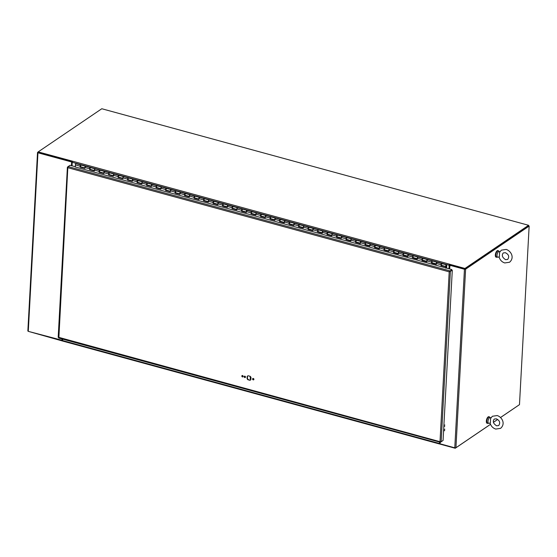 <?xml version="1.0" encoding="UTF-8"?>
<svg xmlns="http://www.w3.org/2000/svg" width="557" height="557" viewBox="0 0 557 557"><rect width="100%" height="100%" fill="white"/><g stroke="black" fill="none" stroke-linecap="round" stroke-linejoin="round"><path stroke-width="0.84" d="M528.572 225.606L464.935 269.073L449.506 264.86L449.617 264.178A0.849 0.369 105.3 0 0 449.596 264.192L72.689 161.238A0.849 0.369 105.3 0 0 72.229 162.303L72.034 165.833M72.689 161.238L38.175 151.894L101.792 108.74L528.593 225.293L464.97 268.453L449.534 264.234M449.283 268.857L449.534 264.867M449.534 264.255A0.849 0.369 105.3 0 0 449.158 265.243L448.97 268.773M72.313 161.85L38.141 152.514L38.175 151.894M464.935 269.073L464.97 268.453M465.018 269.017L528.558 225.919L528.593 225.293M62.948 341.051A0.849 0.369 -74.7 0 1 62.767 341.093A0.849 0.369 -74.7 0 1 62.572 340.557L62.649 339.129M439.584 442.07L439.508 443.497A0.849 0.369 105.3 0 0 439.696 444.033A0.849 0.369 105.3 0 0 439.8 444.033L439.898 442.154M62.704 341.065L28.449 331.394M518.852 405.071L500.541 417.527M497.652 419.491L493.411 422.366M490.515 424.33L455.229 448.26L439.8 444.047M62.579 340.397L28.282 331.352L27.961 330.865M455.229 448.26L455.25 447.891M62.37 339.053L62.307 340.32M71.756 165.756L71.971 161.76L38.203 152.493M38.168 151.929L37.521 152.458L37.953 152.785L71.644 161.983L71.442 165.666M62.057 338.969L61.973 340.55M449.562 268.934L450.098 265.021L464.789 269.031M490.508 424.302L455.939 447.744L454.784 447.828L440.093 443.811L440.176 442.23M449.764 265.25L464.454 269.261L465.61 269.177L529.15 226.079L519.479 404.647L500.52 417.506M528.558 225.919L529.15 226.079M497.624 419.47L493.405 422.338M244.593 376.163A0.766 0.613 -124.2 0 0 245.4 377.361M244.795 377.569A0.766 0.613 55.8 0 1 244.871 376.177A0.766 0.613 55.8 0 1 244.795 377.569M242.253 375.522A0.766 0.613 -124.2 0 0 243.068 376.72M242.455 376.929A0.766 0.613 55.8 0 1 242.532 375.536A0.766 0.613 55.8 0 1 242.455 376.929M253.003 378.461A0.766 0.613 -124.2 0 0 253.811 379.651M253.205 379.867A0.766 0.613 55.8 0 1 253.282 378.475A0.766 0.613 55.8 0 1 253.205 379.867M247.921 379.735A2.472 1.991 55.8 0 1 247.078 378.558L247.197 376.448A2.472 1.991 55.8 0 1 247.656 375.982A2.472 1.991 55.8 0 1 248.137 375.759L250.156 376.309A2.472 1.991 55.8 0 1 250.998 377.479L250.88 379.602A2.472 1.991 55.8 0 1 250.427 380.069A2.472 1.991 55.8 0 1 249.94 380.292L247.921 379.735L250.274 380.062A2.472 1.991 -124.2 0 0 250.587 379.944M247.83 375.878A2.472 1.991 -124.2 0 0 247.531 376.226L247.412 378.335A2.472 1.991 -124.2 0 0 248.255 379.512M451.727 269.525L449.207 271.844L451.692 270.145L451.727 269.525L75.355 166.982M68.065 166.668L67.501 167.051L67.822 167.685L68.135 166.585L70.05 165.29L75.355 166.738M449.541 271.614L449.812 270.82L68.135 166.585M67.87 167.149L67.501 167.051L67.822 167.685L58.854 338.002L58.29 337.208L440.009 441.701L440.524 442.23L442.446 440.9M440.009 441.701L449.207 271.844L452.291 270.312L443.073 440.469L441.158 441.771L440.009 441.701L440.524 442.23L440.552 441.826M441.158 441.771L450.376 271.614L449.778 271.447L451.699 270.152L452.291 270.312M498.731 251.186A3.405 1.462 105.3 0 0 498.195 250.671A3.405 1.462 105.3 0 0 497.471 250.852A3.405 1.462 105.3 0 0 495.716 254.34A3.405 1.462 105.3 0 0 496.398 257.25A3.405 1.462 105.3 0 0 497.123 257.076M498.042 250.65A3.405 1.462 105.3 0 0 497.902 250.594A3.405 1.462 105.3 0 0 497.171 250.768A3.405 1.462 105.3 0 0 495.424 254.264A3.405 1.462 105.3 0 0 496.106 257.167A3.405 1.462 105.3 0 0 496.259 257.188M489.735 417.311A3.405 1.462 105.3 0 0 489.199 416.796A3.405 1.462 105.3 0 0 488.468 416.97A3.405 1.462 105.3 0 0 486.721 420.465A3.405 1.462 105.3 0 0 487.403 423.369A3.405 1.462 105.3 0 0 488.127 423.202M489.046 416.775A3.405 1.462 105.3 0 0 488.907 416.713A3.405 1.462 105.3 0 0 488.176 416.894A3.405 1.462 105.3 0 0 486.421 420.382A3.405 1.462 105.3 0 0 487.11 423.292A3.405 1.462 105.3 0 0 487.264 423.313M499.344 256.756L499.58 252.342M499.163 256.854L499.072 256.833C499.914 259.938 501.808 261.978 504.746 262.946L509.571 262.236C514.912 257.578 510.894 250.859 506.188 249.432L501.37 250.149L499.364 252.634M499.079 256.881L498.055 257.216A3.057 1.309 -74.7 0 1 497.68 257.23A3.057 1.309 -74.7 0 1 496.997 255.294A3.057 1.309 -74.7 0 1 499.288 251.339A3.057 1.309 -74.7 0 1 499.601 251.541L499.803 251.771M497.68 257.23L496.496 256.902A3.057 1.309 -74.7 0 1 495.807 254.974A3.057 1.309 -74.7 0 1 498.104 251.012L499.288 251.339M490.348 422.881L490.585 418.467M490.167 422.979L490.076 422.958C490.919 426.063 492.813 428.103 495.751 429.071L500.569 428.361C505.909 423.696 501.899 416.977 497.192 415.557L492.367 416.267L490.369 418.753M490.083 423.007L489.06 423.334A3.057 1.309 -74.7 0 1 488.684 423.355A3.057 1.309 -74.7 0 1 487.995 421.419A3.057 1.309 -74.7 0 1 490.292 417.465A3.057 1.309 -74.7 0 1 490.606 417.666L490.808 417.896M488.684 423.355L487.5 423.028A3.057 1.309 -74.7 0 1 486.811 421.092A3.057 1.309 -74.7 0 1 489.109 417.137L490.292 417.465M446.484 268.091L446.345 266.33M82.854 167.58A0.682 0.55 55.8 0 1 83.675 167.81M446.575 266.392L446.401 265.807L446.087 266.155L446.345 265.209L446.526 265.981A0.898 0.39 105.3 0 1 445.976 266.552A0.898 0.39 105.3 0 1 445.844 265.585A0.898 0.39 105.3 0 1 446.449 264.819A0.898 0.39 105.3 0 1 446.651 265.174L446.672 268.14M85.068 167.991A0.898 0.39 -74.7 0 1 84.936 167.016A0.898 0.39 -74.7 0 1 85.541 166.251A0.898 0.39 105.3 0 0 85.096 166.613A0.898 0.39 105.3 0 0 84.866 167.49L84.859 168.353L80.111 167.058L80.117 166.195A0.898 0.39 -74.7 0 1 80.347 165.311A0.898 0.39 -74.7 0 1 80.793 164.956A0.898 0.39 105.3 0 0 80.187 165.721A0.898 0.39 105.3 0 0 80.319 166.689L84.859 168.13M75.355 167.051L75.369 164.9A0.898 0.39 105.3 0 1 75.599 164.016A0.898 0.39 105.3 0 1 76.044 163.661L85.541 166.251A0.898 0.39 -74.7 0 1 85.743 166.606M94.565 170.581A0.898 0.39 -74.7 0 1 94.432 169.613A0.898 0.39 -74.7 0 1 95.038 168.848A0.898 0.39 105.3 0 0 94.593 169.203A0.898 0.39 105.3 0 0 94.363 170.087L94.356 170.95L89.607 169.648L89.614 168.785A0.898 0.39 -74.7 0 1 89.844 167.908A0.898 0.39 -74.7 0 1 90.29 167.553A0.898 0.39 105.3 0 0 89.684 168.318A0.898 0.39 105.3 0 0 89.816 169.286L94.356 170.727M85.541 166.251L95.038 168.848A0.898 0.39 -74.7 0 1 95.24 169.203M104.068 173.178A0.898 0.39 -74.7 0 1 103.929 172.204A0.898 0.39 -74.7 0 1 104.542 171.438A0.898 0.39 105.3 0 0 104.089 171.8A0.898 0.39 105.3 0 0 103.86 172.677L103.853 173.54L99.104 172.245L99.111 171.382A0.898 0.39 -74.7 0 1 99.341 170.498A0.898 0.39 -74.7 0 1 99.794 170.143A0.898 0.39 105.3 0 0 99.181 170.908A0.898 0.39 105.3 0 0 99.313 171.876L103.853 173.318M95.038 168.848L104.542 171.438A0.898 0.39 -74.7 0 1 104.737 171.793M113.565 175.768A0.898 0.39 -74.7 0 1 113.426 174.801A0.898 0.39 -74.7 0 1 114.039 174.035A0.898 0.39 105.3 0 0 113.586 174.39A0.898 0.39 105.3 0 0 113.356 175.274L113.35 176.137L108.601 174.835L108.608 173.972A0.898 0.39 -74.7 0 1 108.838 173.095A0.898 0.39 -74.7 0 1 109.29 172.74A0.898 0.39 105.3 0 0 108.678 173.506A0.898 0.39 105.3 0 0 108.817 174.473L113.356 175.713M104.542 171.438L114.039 174.035A0.898 0.39 -74.7 0 1 114.234 174.39M123.062 178.365A0.898 0.39 -74.7 0 1 122.923 177.391A0.898 0.39 -74.7 0 1 123.536 176.625A0.898 0.39 105.3 0 0 123.09 176.987A0.898 0.39 105.3 0 0 122.853 177.864L122.846 178.727L118.098 177.432L118.105 176.569A0.898 0.39 -74.7 0 1 118.335 175.685A0.898 0.39 -74.7 0 1 118.787 175.33A0.898 0.39 105.3 0 0 118.175 176.096A0.898 0.39 105.3 0 0 118.314 177.063L122.853 178.31M114.039 174.035L123.536 176.625A0.898 0.39 -74.7 0 1 123.731 176.987M132.559 180.955A0.898 0.39 -74.7 0 1 132.42 179.988A0.898 0.39 -74.7 0 1 133.032 179.222A0.898 0.39 105.3 0 0 132.587 179.577A0.898 0.39 105.3 0 0 132.35 180.461L132.35 181.324L127.595 180.029L127.602 179.159A0.898 0.39 -74.7 0 1 127.838 178.282A0.898 0.39 -74.7 0 1 128.284 177.927A0.898 0.39 105.3 0 0 127.671 178.693A0.898 0.39 105.3 0 0 127.811 179.66L132.35 181.102M123.536 176.625L133.032 179.222A0.898 0.39 -74.7 0 1 133.227 179.577M142.056 183.552A0.898 0.39 -74.7 0 1 141.917 182.585A0.898 0.39 -74.7 0 1 142.529 181.819A0.898 0.39 105.3 0 0 142.084 182.174A0.898 0.39 105.3 0 0 141.847 183.051L141.847 183.914L137.099 182.619L137.099 181.756A0.898 0.39 -74.7 0 1 137.335 180.872A0.898 0.39 -74.7 0 1 137.781 180.517A0.898 0.39 105.3 0 0 137.168 181.283A0.898 0.39 105.3 0 0 137.307 182.257L141.847 183.692M133.032 179.222L142.529 181.819A0.898 0.39 -74.7 0 1 142.724 182.174M151.553 186.142A0.898 0.39 -74.7 0 1 151.413 185.175A0.898 0.39 -74.7 0 1 152.026 184.409A0.898 0.39 105.3 0 0 151.581 184.764A0.898 0.39 105.3 0 0 151.351 185.648L151.344 186.511L146.595 185.216L146.602 184.353A0.898 0.39 -74.7 0 1 146.832 183.469A0.898 0.39 -74.7 0 1 147.278 183.114A0.898 0.39 105.3 0 0 146.665 183.88A0.898 0.39 105.3 0 0 146.804 184.847L151.344 186.289M142.529 181.819L152.026 184.409A0.898 0.39 -74.7 0 1 152.228 184.764M161.05 188.739A0.898 0.39 -74.7 0 1 160.917 187.772A0.898 0.39 -74.7 0 1 161.523 187.006A0.898 0.39 105.3 0 0 161.077 187.361A0.898 0.39 105.3 0 0 160.848 188.238L160.841 189.102L156.092 187.806L156.099 186.943A0.898 0.39 -74.7 0 1 156.329 186.059A0.898 0.39 -74.7 0 1 156.775 185.704A0.898 0.39 105.3 0 0 156.169 186.47A0.898 0.39 105.3 0 0 156.301 187.444L160.841 188.879M152.026 184.409L161.523 187.006A0.898 0.39 -74.7 0 1 161.725 187.361M170.546 191.33A0.898 0.39 -74.7 0 1 170.414 190.362A0.898 0.39 -74.7 0 1 171.02 189.596A0.898 0.39 105.3 0 0 170.574 189.951A0.898 0.39 105.3 0 0 170.345 190.835L170.338 191.699L165.589 190.403L165.596 189.54A0.898 0.39 -74.7 0 1 165.826 188.656A0.898 0.39 -74.7 0 1 166.271 188.301A0.898 0.39 105.3 0 0 165.666 189.067A0.898 0.39 105.3 0 0 165.798 190.034L170.338 191.274M161.523 187.006L171.02 189.596A0.898 0.39 -74.7 0 1 171.222 189.951M180.043 193.927A0.898 0.39 -74.7 0 1 179.911 192.959A0.898 0.39 -74.7 0 1 180.517 192.193A0.898 0.39 105.3 0 0 180.071 192.548A0.898 0.39 105.3 0 0 179.841 193.425L179.834 194.289L175.086 192.994L175.093 192.13A0.898 0.39 -74.7 0 1 175.323 191.253A0.898 0.39 -74.7 0 1 175.768 190.891A0.898 0.39 105.3 0 0 175.163 191.657A0.898 0.39 105.3 0 0 175.295 192.631L179.834 194.066M171.02 189.596L180.517 192.193A0.898 0.39 -74.7 0 1 180.719 192.548M189.54 196.517A0.898 0.39 -74.7 0 1 189.408 195.549A0.898 0.39 -74.7 0 1 190.014 194.783A0.898 0.39 105.3 0 0 189.568 195.138A0.898 0.39 105.3 0 0 189.338 196.022L189.331 196.886L184.583 195.591L184.59 194.727A0.898 0.39 -74.7 0 1 184.82 193.843A0.898 0.39 -74.7 0 1 185.265 193.488A0.898 0.39 105.3 0 0 184.659 194.254A0.898 0.39 105.3 0 0 184.792 195.222L189.331 196.663M180.517 192.193L190.014 194.783A0.898 0.39 -74.7 0 1 190.215 195.138M199.044 199.114A0.898 0.39 -74.7 0 1 198.905 198.146A0.898 0.39 -74.7 0 1 199.517 197.38A0.898 0.39 105.3 0 0 199.065 197.735A0.898 0.39 105.3 0 0 198.835 198.612L198.828 199.483L194.08 198.181L194.087 197.317A0.898 0.39 -74.7 0 1 194.316 196.44A0.898 0.39 -74.7 0 1 194.769 196.078A0.898 0.39 105.3 0 0 194.156 196.844A0.898 0.39 105.3 0 0 194.289 197.819L198.828 199.26M190.014 194.783L199.517 197.38A0.898 0.39 -74.7 0 1 199.712 197.735M208.541 201.711A0.898 0.39 -74.7 0 1 208.402 200.736A0.898 0.39 -74.7 0 1 209.014 199.97A0.898 0.39 105.3 0 0 208.562 200.325A0.898 0.39 105.3 0 0 208.332 201.209L208.325 202.073L203.577 200.778L203.583 199.914A0.898 0.39 -74.7 0 1 203.813 199.03A0.898 0.39 -74.7 0 1 204.266 198.675A0.898 0.39 105.3 0 0 203.653 199.441A0.898 0.39 105.3 0 0 203.792 200.409L208.332 201.85M199.517 197.38L209.014 199.97A0.898 0.39 -74.7 0 1 209.209 200.325M218.038 204.301A0.898 0.39 -74.7 0 1 217.898 203.333A0.898 0.39 -74.7 0 1 218.511 202.567A0.898 0.39 105.3 0 0 218.066 202.922A0.898 0.39 105.3 0 0 217.829 203.806L217.822 204.67L213.073 203.368L213.08 202.504A0.898 0.39 -74.7 0 1 213.31 201.627A0.898 0.39 -74.7 0 1 213.763 201.272A0.898 0.39 105.3 0 0 213.15 202.038A0.898 0.39 105.3 0 0 213.289 203.006L217.829 204.245M209.014 199.97L218.511 202.567A0.898 0.39 -74.7 0 1 218.706 202.922M227.535 206.898A0.898 0.39 -74.7 0 1 227.395 205.923A0.898 0.39 -74.7 0 1 228.008 205.157A0.898 0.39 105.3 0 0 227.562 205.512A0.898 0.39 105.3 0 0 227.326 206.396L227.326 207.26L222.57 205.965L222.577 205.101A0.898 0.39 -74.7 0 1 222.814 204.217A0.898 0.39 -74.7 0 1 223.26 203.862A0.898 0.39 105.3 0 0 222.647 204.628A0.898 0.39 105.3 0 0 222.786 205.596L227.326 206.835M218.511 202.567L228.008 205.157A0.898 0.39 -74.7 0 1 228.203 205.512M237.031 209.488A0.898 0.39 -74.7 0 1 236.892 208.52A0.898 0.39 -74.7 0 1 237.505 207.754A0.898 0.39 105.3 0 0 237.059 208.109A0.898 0.39 105.3 0 0 236.822 208.993L236.822 209.857L232.074 208.555L232.074 207.691A0.898 0.39 -74.7 0 1 232.311 206.814A0.898 0.39 -74.7 0 1 232.756 206.459A0.898 0.39 105.3 0 0 232.144 207.225A0.898 0.39 105.3 0 0 232.283 208.193L236.822 209.634M228.008 205.157L237.505 207.754A0.898 0.39 -74.7 0 1 237.7 208.109M246.528 212.085A0.898 0.39 -74.7 0 1 246.389 211.11A0.898 0.39 -74.7 0 1 247.002 210.344A0.898 0.39 105.3 0 0 246.556 210.706A0.898 0.39 105.3 0 0 246.326 211.583L246.319 212.447L241.571 211.152L241.578 210.288A0.898 0.39 -74.7 0 1 241.808 209.404A0.898 0.39 -74.7 0 1 242.253 209.049A0.898 0.39 105.3 0 0 241.641 209.815A0.898 0.39 105.3 0 0 241.78 210.783L246.319 212.224M237.505 207.754L247.002 210.344A0.898 0.39 -74.7 0 1 247.204 210.699M256.025 214.675A0.898 0.39 -74.7 0 1 255.893 213.707A0.898 0.39 -74.7 0 1 256.498 212.941A0.898 0.39 105.3 0 0 256.053 213.296A0.898 0.39 105.3 0 0 255.823 214.18L255.816 215.044L251.068 213.742L251.075 212.878A0.898 0.39 -74.7 0 1 251.304 212.001A0.898 0.39 -74.7 0 1 251.75 211.646A0.898 0.39 105.3 0 0 251.144 212.412A0.898 0.39 105.3 0 0 251.277 213.38L255.816 214.821M247.002 210.344L256.498 212.941A0.898 0.39 -74.7 0 1 256.7 213.296M265.522 217.272A0.898 0.39 -74.7 0 1 265.39 216.297A0.898 0.39 -74.7 0 1 265.995 215.531A0.898 0.39 105.3 0 0 265.55 215.893A0.898 0.39 105.3 0 0 265.32 216.77L265.313 217.634L260.565 216.339L260.572 215.475A0.898 0.39 -74.7 0 1 260.801 214.591A0.898 0.39 -74.7 0 1 261.247 214.236A0.898 0.39 105.3 0 0 260.641 215.002A0.898 0.39 105.3 0 0 260.773 215.97L265.313 217.411M256.498 212.941L265.995 215.531A0.898 0.39 -74.7 0 1 266.197 215.893M275.019 219.862A0.898 0.39 -74.7 0 1 274.886 218.894A0.898 0.39 -74.7 0 1 275.492 218.128A0.898 0.39 105.3 0 0 275.047 218.483A0.898 0.39 105.3 0 0 274.817 219.367L274.81 220.231L270.061 218.929L270.068 218.066A0.898 0.39 -74.7 0 1 270.298 217.188A0.898 0.39 -74.7 0 1 270.744 216.833A0.898 0.39 105.3 0 0 270.138 217.599A0.898 0.39 105.3 0 0 270.27 218.567L274.81 219.806M265.995 215.531L275.492 218.128A0.898 0.39 -74.7 0 1 275.694 218.483M284.516 222.459A0.898 0.39 -74.7 0 1 284.383 221.491A0.898 0.39 -74.7 0 1 284.989 220.718A0.898 0.39 105.3 0 0 284.543 221.08A0.898 0.39 105.3 0 0 284.314 221.958L284.307 222.821L279.558 221.526L279.565 220.663A0.898 0.39 -74.7 0 1 279.795 219.778A0.898 0.39 -74.7 0 1 280.241 219.423A0.898 0.39 105.3 0 0 279.635 220.189A0.898 0.39 105.3 0 0 279.767 221.164L284.307 222.598M275.492 218.128L284.989 220.718A0.898 0.39 -74.7 0 1 285.191 221.08M294.019 225.049A0.898 0.39 -74.7 0 1 293.88 224.081A0.898 0.39 -74.7 0 1 294.493 223.315A0.898 0.39 105.3 0 0 294.04 223.67A0.898 0.39 105.3 0 0 293.811 224.555L293.804 225.418L289.055 224.123L289.062 223.26A0.898 0.39 -74.7 0 1 289.292 222.375A0.898 0.39 -74.7 0 1 289.744 222.02A0.898 0.39 105.3 0 0 289.132 222.786A0.898 0.39 105.3 0 0 289.264 223.754L293.804 225.195M284.989 220.718L294.493 223.315A0.898 0.39 -74.7 0 1 294.688 223.67M303.516 227.646A0.898 0.39 -74.7 0 1 303.377 226.678A0.898 0.39 -74.7 0 1 303.99 225.912A0.898 0.39 105.3 0 0 303.537 226.267A0.898 0.39 105.3 0 0 303.307 227.145L303.3 228.008L298.552 226.713L298.559 225.85A0.898 0.39 -74.7 0 1 298.789 224.965A0.898 0.39 -74.7 0 1 299.241 224.61A0.898 0.39 105.3 0 0 298.629 225.376A0.898 0.39 105.3 0 0 298.768 226.351L303.307 227.785M294.493 223.315L303.99 225.912A0.898 0.39 -74.7 0 1 304.185 226.267M313.013 230.236A0.898 0.39 -74.7 0 1 312.874 229.268A0.898 0.39 -74.7 0 1 313.487 228.502A0.898 0.39 105.3 0 0 313.041 228.857A0.898 0.39 105.3 0 0 312.804 229.742L312.797 230.605L308.049 229.31L308.056 228.447A0.898 0.39 -74.7 0 1 308.286 227.562A0.898 0.39 -74.7 0 1 308.738 227.207A0.898 0.39 105.3 0 0 308.125 227.973A0.898 0.39 105.3 0 0 308.265 228.941L312.804 230.382M303.99 225.912L313.487 228.502A0.898 0.39 -74.7 0 1 313.682 228.857M322.51 232.833A0.898 0.39 -74.7 0 1 322.371 231.865A0.898 0.39 -74.7 0 1 322.983 231.099A0.898 0.39 105.3 0 0 322.538 231.454A0.898 0.39 105.3 0 0 322.301 232.332L322.301 233.195L317.546 231.9L317.553 231.037A0.898 0.39 -74.7 0 1 317.789 230.159A0.898 0.39 -74.7 0 1 318.235 229.797A0.898 0.39 105.3 0 0 317.622 230.563A0.898 0.39 105.3 0 0 317.762 231.538L322.301 232.972M313.487 228.502L322.983 231.099A0.898 0.39 -74.7 0 1 323.178 231.454M332.007 235.423A0.898 0.39 -74.7 0 1 331.868 234.455A0.898 0.39 -74.7 0 1 332.48 233.689A0.898 0.39 105.3 0 0 332.035 234.044A0.898 0.39 105.3 0 0 331.798 234.929L331.798 235.792L327.05 234.497L327.05 233.634A0.898 0.39 -74.7 0 1 327.286 232.749A0.898 0.39 -74.7 0 1 327.732 232.394A0.898 0.39 105.3 0 0 327.119 233.16A0.898 0.39 105.3 0 0 327.258 234.128L331.798 235.367M322.983 231.099L332.48 233.689A0.898 0.39 -74.7 0 1 332.675 234.044M341.504 238.02A0.898 0.39 -74.7 0 1 341.364 237.052A0.898 0.39 -74.7 0 1 341.977 236.286A0.898 0.39 105.3 0 0 341.532 236.641A0.898 0.39 105.3 0 0 341.302 237.519L341.295 238.382L336.546 237.087L336.553 236.224A0.898 0.39 -74.7 0 1 336.783 235.346A0.898 0.39 -74.7 0 1 337.229 234.984A0.898 0.39 105.3 0 0 336.616 235.75A0.898 0.39 105.3 0 0 336.755 236.725L341.295 238.166M332.48 233.689L341.977 236.286A0.898 0.39 -74.7 0 1 342.179 236.641M351.001 240.617A0.898 0.39 -74.7 0 1 350.868 239.642A0.898 0.39 -74.7 0 1 351.474 238.876A0.898 0.39 105.3 0 0 351.028 239.232A0.898 0.39 105.3 0 0 350.799 240.116L350.792 240.979L346.043 239.684L346.05 238.821A0.898 0.39 -74.7 0 1 346.28 237.936A0.898 0.39 -74.7 0 1 346.726 237.581A0.898 0.39 105.3 0 0 346.12 238.347A0.898 0.39 105.3 0 0 346.252 239.315L350.792 240.756M341.977 236.286L351.474 238.876A0.898 0.39 -74.7 0 1 351.676 239.232M360.497 243.207A0.898 0.39 -74.7 0 1 360.365 242.239A0.898 0.39 -74.7 0 1 360.971 241.473A0.898 0.39 105.3 0 0 360.525 241.829A0.898 0.39 105.3 0 0 360.295 242.713L360.288 243.576L355.54 242.274L355.547 241.411A0.898 0.39 -74.7 0 1 355.777 240.533A0.898 0.39 -74.7 0 1 356.222 240.171A0.898 0.39 105.3 0 0 355.617 240.944A0.898 0.39 105.3 0 0 355.749 241.912L360.288 243.353M351.474 238.876L360.971 241.473A0.898 0.39 -74.7 0 1 361.173 241.829M369.994 245.804A0.898 0.39 -74.7 0 1 369.862 244.829A0.898 0.39 -74.7 0 1 370.468 244.063A0.898 0.39 105.3 0 0 370.022 244.419A0.898 0.39 105.3 0 0 369.792 245.303L369.785 246.166L365.037 244.871L365.044 244.008A0.898 0.39 -74.7 0 1 365.274 243.124A0.898 0.39 -74.7 0 1 365.719 242.768A0.898 0.39 105.3 0 0 365.113 243.534A0.898 0.39 105.3 0 0 365.246 244.502L369.785 245.943M360.971 241.473L370.468 244.063A0.898 0.39 -74.7 0 1 370.67 244.419M379.491 248.394A0.898 0.39 -74.7 0 1 379.359 247.426A0.898 0.39 -74.7 0 1 379.965 246.66A0.898 0.39 105.3 0 0 379.519 247.016A0.898 0.39 105.3 0 0 379.289 247.9L379.282 248.763L374.534 247.461L374.541 246.598A0.898 0.39 -74.7 0 1 374.77 245.721A0.898 0.39 -74.7 0 1 375.216 245.365A0.898 0.39 105.3 0 0 374.61 246.131A0.898 0.39 105.3 0 0 374.743 247.099L379.289 248.338M370.468 244.063L379.965 246.66A0.898 0.39 -74.7 0 1 380.166 247.016M388.995 250.991A0.898 0.39 -74.7 0 1 388.856 250.016A0.898 0.39 -74.7 0 1 389.468 249.251A0.898 0.39 105.3 0 0 389.016 249.613A0.898 0.39 105.3 0 0 388.786 250.49L388.779 251.353L384.031 250.058L384.038 249.195A0.898 0.39 -74.7 0 1 384.267 248.311A0.898 0.39 -74.7 0 1 384.72 247.956A0.898 0.39 105.3 0 0 384.107 248.721A0.898 0.39 105.3 0 0 384.239 249.689L388.779 251.13M379.965 246.66L389.468 249.251A0.898 0.39 -74.7 0 1 389.663 249.606M398.492 253.581A0.898 0.39 -74.7 0 1 398.352 252.613A0.898 0.39 -74.7 0 1 398.965 251.848A0.898 0.39 105.3 0 0 398.513 252.203A0.898 0.39 105.3 0 0 398.283 253.087L398.276 253.95L393.527 252.648L393.534 251.785A0.898 0.39 -74.7 0 1 393.764 250.908A0.898 0.39 -74.7 0 1 394.217 250.553A0.898 0.39 105.3 0 0 393.604 251.318A0.898 0.39 105.3 0 0 393.743 252.286L398.283 253.727M389.468 249.251L398.965 251.848A0.898 0.39 -74.7 0 1 399.16 252.203M407.989 256.178A0.898 0.39 -74.7 0 1 407.849 255.203A0.898 0.39 -74.7 0 1 408.462 254.438A0.898 0.39 105.3 0 0 408.016 254.8A0.898 0.39 105.3 0 0 407.78 255.677L407.773 256.54L403.024 255.245L403.031 254.382A0.898 0.39 -74.7 0 1 403.261 253.498A0.898 0.39 -74.7 0 1 403.714 253.143A0.898 0.39 105.3 0 0 403.101 253.908A0.898 0.39 105.3 0 0 403.24 254.876L407.78 256.317M398.965 251.848L408.462 254.438A0.898 0.39 -74.7 0 1 408.657 254.793M417.485 258.768A0.898 0.39 -74.7 0 1 417.346 257.8A0.898 0.39 -74.7 0 1 417.959 257.035A0.898 0.39 105.3 0 0 417.513 257.39A0.898 0.39 105.3 0 0 417.277 258.274L417.277 259.137L412.521 257.835L412.528 256.972A0.898 0.39 -74.7 0 1 412.765 256.095A0.898 0.39 -74.7 0 1 413.21 255.74A0.898 0.39 105.3 0 0 412.598 256.505A0.898 0.39 105.3 0 0 412.737 257.473L417.277 258.914M408.462 254.438L417.959 257.035A0.898 0.39 -74.7 0 1 418.154 257.39M426.982 261.365A0.898 0.39 -74.7 0 1 426.843 260.391A0.898 0.39 -74.7 0 1 427.456 259.625A0.898 0.39 105.3 0 0 427.01 259.987A0.898 0.39 105.3 0 0 426.773 260.864L426.773 261.727L422.025 260.432L422.025 259.569A0.898 0.39 -74.7 0 1 422.262 258.685A0.898 0.39 -74.7 0 1 422.707 258.33A0.898 0.39 105.3 0 0 422.095 259.096A0.898 0.39 105.3 0 0 422.234 260.063L426.773 261.505M417.959 257.035L427.456 259.625A0.898 0.39 -74.7 0 1 427.651 259.987M436.479 263.955A0.898 0.39 -74.7 0 1 436.34 262.988A0.898 0.39 -74.7 0 1 436.953 262.222A0.898 0.39 105.3 0 0 436.507 262.577A0.898 0.39 105.3 0 0 436.277 263.461L436.27 264.324L431.522 263.029L431.529 262.166A0.898 0.39 -74.7 0 1 431.759 261.282A0.898 0.39 -74.7 0 1 432.204 260.927A0.898 0.39 105.3 0 0 431.591 261.693A0.898 0.39 105.3 0 0 431.731 262.66L436.27 263.9M427.456 259.625L436.953 262.222A0.898 0.39 -74.7 0 1 437.154 262.577M441.221 265.25L445.969 266.747L441.019 265.619L441.026 264.756A0.898 0.39 -74.7 0 1 441.255 263.872A0.898 0.39 -74.7 0 1 441.701 263.517A0.898 0.39 105.3 0 0 441.095 264.283A0.898 0.39 105.3 0 0 441.228 265.257L445.976 266.552M80.793 164.956A0.898 0.39 -74.7 0 1 81.002 165.436M80.744 166.383A0.898 0.39 -74.7 0 1 80.333 166.696M90.29 167.553A0.898 0.39 -74.7 0 1 90.499 168.026M90.241 168.973A0.898 0.39 -74.7 0 1 89.83 169.286L94.363 170.526M99.794 170.143A0.898 0.39 -74.7 0 1 99.995 170.623M99.738 171.57A0.898 0.39 -74.7 0 1 99.327 171.883L103.86 173.123M108.601 174.835L113.356 175.915M109.29 172.74A0.898 0.39 -74.7 0 1 109.492 173.22M109.235 174.167A0.898 0.39 -74.7 0 1 108.824 174.473M118.098 177.432L122.853 178.505M118.787 175.33A0.898 0.39 -74.7 0 1 118.989 175.81M118.732 176.757A0.898 0.39 -74.7 0 1 118.321 177.07M128.284 177.927A0.898 0.39 -74.7 0 1 128.486 178.407M128.228 179.354A0.898 0.39 -74.7 0 1 127.818 179.66M137.781 180.517A0.898 0.39 -74.7 0 1 137.983 180.997M137.725 181.944A0.898 0.39 -74.7 0 1 137.314 182.257L141.847 183.497M147.278 183.114A0.898 0.39 -74.7 0 1 147.48 183.594M147.222 184.541A0.898 0.39 -74.7 0 1 146.811 184.847L151.344 186.087M156.775 185.704A0.898 0.39 -74.7 0 1 156.983 186.184M156.719 187.131A0.898 0.39 -74.7 0 1 156.315 187.444L160.841 188.684M165.589 190.403L170.338 191.476M166.271 188.301A0.898 0.39 -74.7 0 1 166.48 188.781M166.223 189.728A0.898 0.39 -74.7 0 1 165.812 190.034M175.768 190.891A0.898 0.39 -74.7 0 1 175.977 191.371M175.72 192.318A0.898 0.39 -74.7 0 1 175.309 192.631M185.265 193.488A0.898 0.39 -74.7 0 1 185.474 193.968M185.216 194.915A0.898 0.39 -74.7 0 1 184.806 195.228M194.769 196.078A0.898 0.39 -74.7 0 1 194.971 196.558M194.713 197.505A0.898 0.39 -74.7 0 1 194.302 197.819L198.835 199.058M204.266 198.675A0.898 0.39 -74.7 0 1 204.468 199.155M204.21 200.102A0.898 0.39 -74.7 0 1 203.799 200.416L208.332 201.648M213.073 203.368L217.829 204.447M213.763 201.272A0.898 0.39 -74.7 0 1 213.965 201.745M213.707 202.692A0.898 0.39 -74.7 0 1 213.296 203.006M222.57 205.965L227.326 207.037M223.26 203.862A0.898 0.39 -74.7 0 1 223.461 204.342M223.204 205.289A0.898 0.39 -74.7 0 1 222.793 205.603M232.756 206.459A0.898 0.39 -74.7 0 1 232.958 206.932M232.701 207.879A0.898 0.39 -74.7 0 1 232.29 208.193M242.253 209.049A0.898 0.39 -74.7 0 1 242.455 209.529M242.198 210.476A0.898 0.39 -74.7 0 1 241.787 210.79L246.319 212.022M251.75 211.646A0.898 0.39 -74.7 0 1 251.959 212.126M251.694 213.073A0.898 0.39 -74.7 0 1 251.291 213.38L255.816 214.619M261.247 214.236A0.898 0.39 -74.7 0 1 261.456 214.717M261.198 215.663A0.898 0.39 -74.7 0 1 260.787 215.977L265.313 217.216M270.061 218.929L274.81 220.008M270.744 216.833A0.898 0.39 -74.7 0 1 270.953 217.314M270.695 218.26A0.898 0.39 -74.7 0 1 270.284 218.567M280.241 219.423A0.898 0.39 -74.7 0 1 280.45 219.904M280.192 220.851A0.898 0.39 -74.7 0 1 279.781 221.164M289.744 222.02A0.898 0.39 -74.7 0 1 289.946 222.501M289.689 223.448A0.898 0.39 -74.7 0 1 289.278 223.754M299.241 224.61A0.898 0.39 -74.7 0 1 299.443 225.091M299.186 226.038A0.898 0.39 -74.7 0 1 298.775 226.351L303.307 227.59M308.738 227.207A0.898 0.39 -74.7 0 1 308.94 227.688M308.682 228.635A0.898 0.39 -74.7 0 1 308.272 228.941L312.804 230.18M318.235 229.797A0.898 0.39 -74.7 0 1 318.437 230.278M318.179 231.225A0.898 0.39 -74.7 0 1 317.769 231.538L322.301 232.777M327.05 234.497L331.798 235.569M327.732 232.394A0.898 0.39 -74.7 0 1 327.934 232.875M327.676 233.822A0.898 0.39 -74.7 0 1 327.265 234.135M337.229 234.984A0.898 0.39 -74.7 0 1 337.431 235.465M337.173 236.412A0.898 0.39 -74.7 0 1 336.762 236.725M346.726 237.581A0.898 0.39 -74.7 0 1 346.934 238.062M346.67 239.009A0.898 0.39 -74.7 0 1 346.266 239.322M356.222 240.171A0.898 0.39 -74.7 0 1 356.431 240.652M356.174 241.599A0.898 0.39 -74.7 0 1 355.763 241.912L360.288 243.151M365.719 242.768A0.898 0.39 -74.7 0 1 365.928 243.249M365.671 244.196A0.898 0.39 -74.7 0 1 365.26 244.509M374.534 247.461L379.282 248.54M375.216 245.365A0.898 0.39 -74.7 0 1 375.425 245.839M375.167 246.786A0.898 0.39 -74.7 0 1 374.757 247.099M384.72 247.956A0.898 0.39 -74.7 0 1 384.922 248.436M384.664 249.383A0.898 0.39 -74.7 0 1 384.253 249.696M394.217 250.553A0.898 0.39 -74.7 0 1 394.419 251.033M394.161 251.98A0.898 0.39 -74.7 0 1 393.75 252.286M403.714 253.143A0.898 0.39 -74.7 0 1 403.916 253.623M403.658 254.57A0.898 0.39 -74.7 0 1 403.247 254.883M413.21 255.74A0.898 0.39 -74.7 0 1 413.412 256.22M413.155 257.167A0.898 0.39 -74.7 0 1 412.744 257.473L417.277 258.713M422.707 258.33A0.898 0.39 -74.7 0 1 422.909 258.81M422.652 259.757A0.898 0.39 -74.7 0 1 422.241 260.07M431.522 263.029L436.27 264.102M432.204 260.927A0.898 0.39 -74.7 0 1 432.406 261.407M432.148 262.354A0.898 0.39 -74.7 0 1 431.738 262.66M445.969 266.747L445.955 268.147M436.953 262.222L441.701 263.517A0.898 0.39 -74.7 0 1 441.91 263.997M441.645 264.944A0.898 0.39 -74.7 0 1 441.241 265.257M445.76 268.209L445.767 266.914M446.373 265.578L446.129 266.002L446.373 265.578M250.942 378.516A0.48 0.39 -124.2 0 0 250.163 378.558A0.48 0.39 -124.2 0 0 250.915 379.025M250.455 378.224A0.48 0.39 55.8 0 1 250.963 378.106M250.991 377.562L250.128 377.326L250.184 376.33M250.615 376.998L250.128 377.326M443.894 425.332A2.729 1.107 3.1 0 0 444.848 424.977M443.825 426.578A2.729 1.107 3.1 0 0 444.785 426.216M443.657 429.698A2.729 1.107 3.1 0 0 444.834 429.141M443.588 430.937A2.729 1.107 3.1 0 0 444.764 430.387M449.158 265.243L72.229 162.303M62.572 340.557L439.508 443.497M37.953 152.785L28.282 331.352M454.784 447.828L464.454 269.261M465.61 269.177L455.939 447.744M449.207 271.844L67.822 167.685M450.007 265L449.478 265.362M436.277 263.461L441.026 264.756M426.773 260.864L431.529 262.166M417.277 258.274L422.025 259.569M407.78 255.677L412.528 256.972M398.283 253.087L403.031 254.382M388.786 250.49L393.534 251.785M379.289 247.9L384.038 249.195M369.792 245.303L374.541 246.598M360.295 242.713L365.044 244.008M350.799 240.116L355.547 241.411M341.302 237.519L346.05 238.821M331.798 234.929L336.553 236.224M322.301 232.332L327.05 233.634M312.804 229.742L317.553 231.037M303.307 227.145L308.056 228.447M293.811 224.555L298.559 225.85M284.314 221.958L289.062 223.26M274.817 219.367L279.565 220.663M265.32 216.77L270.068 218.066M255.823 214.18L260.572 215.475M246.326 211.583L251.075 212.878M236.822 208.993L241.578 210.288M227.326 206.396L232.074 207.691M217.829 203.806L222.577 205.101M208.332 201.209L213.08 202.504M198.835 198.612L203.583 199.914M189.338 196.022L194.087 197.317M179.841 193.425L184.59 194.727M170.345 190.835L175.093 192.13M160.848 188.238L165.596 189.54M151.351 185.648L156.099 186.943M141.847 183.051L146.602 184.353M132.35 180.461L137.099 181.756M122.853 177.864L127.602 179.159M113.356 175.274L118.105 176.569M103.86 172.677L108.608 173.972M94.363 170.087L99.111 171.382M84.866 167.49L89.614 168.785M75.369 164.9L80.117 166.195M439.696 444.033L62.767 341.093M27.85 331.018L37.521 152.458M67.39 167.253L58.186 337.319M58.715 338.057L440.302 442.265M505.296 252.697C507.1 253.546 510.282 255.6 507.671 259.437L505.638 259.687C502.275 257.557 501.481 255.315 503.263 252.941L505.296 252.697M496.301 418.815C498.097 419.665 501.286 421.726 498.675 425.562L496.635 425.813C493.272 423.682 492.485 421.433 494.268 419.066L496.301 418.815M441.701 263.517L446.449 264.819M80.319 166.689L84.859 167.929M127.811 179.66L132.35 180.9M175.295 192.631L179.834 193.871M184.792 195.222L189.338 196.461M232.283 208.193L236.822 209.432M279.767 221.164L284.314 222.403M289.264 223.754L293.811 224.993M336.755 236.725L341.295 237.964M346.252 239.315L350.792 240.554M365.246 244.502L369.785 245.741M384.239 249.689L388.786 250.928M393.743 252.286L398.283 253.526M403.24 254.876L407.78 256.123M422.234 260.063L426.773 261.31"/></g></svg>
